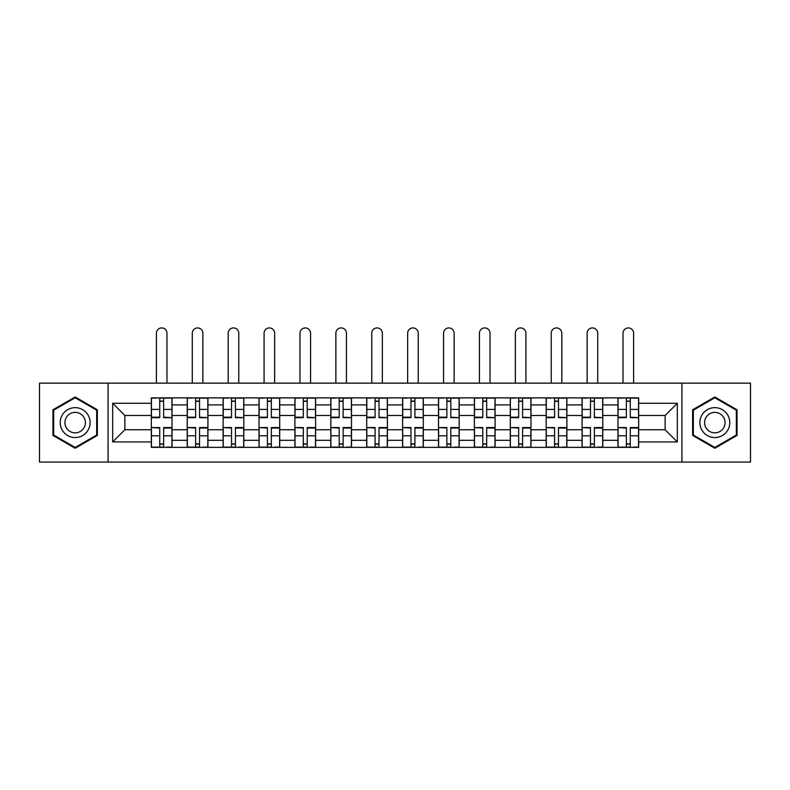 <?xml version="1.0" encoding="UTF-8"?>
<svg xmlns="http://www.w3.org/2000/svg" width="790" height="790" viewBox="0 0 790 790"><rect width="100%" height="100%" fill="white"/><g stroke="black" fill="none" stroke-linecap="round" stroke-linejoin="round"><path stroke-width="1.19" d="M681.928 462.071L750.5 462.071L750.5 383.15L39.5 383.15L39.5 462.071L681.928 462.071L681.928 383.15M187.22 447.347L187.22 404.895L172.032 404.895L172.032 447.347M172.032 404.895L172.032 397.874M187.22 404.895L187.22 397.874M207.928 397.874L207.928 447.347M223.116 447.347L223.116 397.874M243.824 397.874L243.824 447.347M259.011 447.347L259.011 397.874M279.719 397.874L279.719 447.347M294.907 447.347L294.907 397.874M315.615 397.874L315.615 447.347M330.803 447.347L330.803 397.874M351.51 397.874L351.51 447.347M366.698 447.347L366.698 397.874M387.406 397.874L387.406 447.347M402.594 447.347L402.594 397.874M423.302 397.874L423.302 447.347M438.49 447.347L438.49 397.874M459.197 397.874L459.197 447.347M474.385 447.347L474.385 397.874M495.093 397.874L495.093 447.347M510.281 447.347L510.281 397.874M530.989 397.874L530.989 447.347M546.176 447.347L546.176 397.874M566.884 397.874L566.884 447.347M582.072 447.347L582.072 397.874M602.78 397.874L602.78 447.347M617.968 447.347L617.968 397.874M617.968 429.74L602.78 429.74M582.072 429.74L566.884 429.74M546.176 429.74L530.989 429.74M510.281 429.74L495.093 429.74M474.385 429.74L459.197 429.74M438.49 429.74L423.302 429.74M402.594 429.74L387.406 429.74M366.698 429.74L351.51 429.74M330.803 429.74L315.615 429.74M294.907 429.74L279.719 429.74M259.011 429.74L243.824 429.74M223.116 429.74L207.928 429.74M187.22 429.74L172.032 429.74M617.968 415.481L602.78 415.481M582.072 415.481L566.884 415.481M546.176 415.481L530.989 415.481M510.281 415.481L495.093 415.481M474.385 415.481L459.197 415.481M438.49 415.481L423.302 415.481M402.594 415.481L387.406 415.481M366.698 415.481L351.51 415.481M330.803 415.481L315.615 415.481M294.907 415.481L279.719 415.481M259.011 415.481L243.824 415.481M223.116 415.481L207.928 415.481M187.22 415.481L172.032 415.481M124.869 429.74L151.325 429.74L151.325 415.481L124.869 415.481L124.869 429.74L112.674 441.936L112.674 403.285L151.325 403.285L151.325 415.481M638.676 415.481L638.676 429.74L665.131 429.74L665.131 415.481L638.676 415.481L638.676 397.874L151.325 397.874L151.325 403.285M638.676 403.285L677.326 403.285L677.326 441.936L638.676 441.936L638.676 429.74M151.325 429.74L151.325 447.347L638.676 447.347L638.676 441.936M151.325 441.936L112.674 441.936M108.072 462.071L108.072 383.15M97.367 409.793L75.169 396.975L52.96 409.793L52.96 435.428L75.169 448.256L97.367 435.428L97.367 409.793M737.04 409.793L714.832 396.975L692.633 409.793L692.633 435.428L714.832 448.256L737.04 435.428L737.04 409.793M163.639 443.891L159.728 443.891M159.728 401.33L163.639 401.33M199.534 443.891L195.624 443.891M195.624 401.33L199.534 401.33M235.43 443.891L231.519 443.891M231.519 401.33L235.43 401.33M271.325 443.891L267.415 443.891M267.415 401.33L271.325 401.33M307.221 443.891L303.311 443.891M303.311 401.33L307.221 401.33M343.117 443.891L339.206 443.891M339.206 401.33L343.117 401.33M379.012 443.891L375.092 443.891M375.092 401.33L379.012 401.33M414.908 443.891L410.988 443.891M410.988 401.33L414.908 401.33M450.794 443.891L446.883 443.891M446.883 401.33L450.794 401.33M486.689 443.891L482.779 443.891M482.779 401.33L486.689 401.33M522.585 443.891L518.675 443.891M518.675 401.33L522.585 401.33M558.481 443.891L554.57 443.891M554.57 401.33L558.481 401.33M594.376 443.891L590.466 443.891M590.466 401.33L594.376 401.33M630.272 443.891L626.361 443.891M626.361 401.33L630.272 401.33M112.674 403.285L124.869 415.481M665.131 429.74L677.326 441.936M665.131 415.481L677.326 403.285M166.976 383.15L166.976 333.222A5.293 5.293 0 0 0 161.683 327.929A5.293 5.293 0 0 0 156.39 333.222L156.39 383.15M163.639 417.179L171.924 417.663L163.639 417.663L163.639 398.111L171.924 398.111L167.322 398.111M171.924 417.179L171.924 398.111M159.728 401.093L163.639 401.093M156.045 398.111L151.443 398.111L151.443 417.663L159.728 417.663L159.728 398.111L166.976 397.874M151.443 398.111L156.39 397.874M159.728 428.042L151.443 427.558L159.728 427.558L159.728 447.12L151.443 447.12L156.045 447.12M151.443 428.042L151.443 447.12M163.639 444.128L159.728 444.128M167.322 447.12L171.924 447.12L171.924 427.558L163.639 427.558L163.639 447.12L156.39 447.12M171.924 447.12L166.976 447.12M202.872 383.15L202.872 333.222A5.293 5.293 0 0 0 197.579 327.929A5.293 5.293 0 0 0 192.286 333.222L192.286 383.15M199.534 417.179L207.819 417.663L199.534 417.663L199.534 398.111L207.819 398.111L203.218 398.111M207.819 417.179L207.819 398.111M195.624 401.093L199.534 401.093M191.94 398.111L187.339 398.111L187.339 417.663L195.624 417.663L195.624 398.111L202.872 397.874M187.339 398.111L192.286 397.874M238.768 383.15L238.768 333.222A5.293 5.293 0 0 0 233.475 327.929A5.293 5.293 0 0 0 228.182 333.222L228.182 383.15M235.43 417.179L243.715 417.663L235.43 417.663L235.43 398.111L243.715 398.111L239.113 398.111M243.715 417.179L243.715 398.111M231.519 401.093L235.43 401.093M227.836 398.111L223.234 398.111L223.234 417.663L231.519 417.663L231.519 398.111L238.768 397.874M223.234 398.111L228.182 397.874M62.213 430.086A14.961 14.961 0 0 0 82.644 435.567A14.961 14.961 0 0 0 88.115 415.135A14.961 14.961 0 0 0 67.683 409.654A14.961 14.961 0 0 0 62.213 430.086M66.301 427.736A10.24 10.24 0 0 0 80.284 431.478A10.24 10.24 0 0 0 84.036 417.495A10.24 10.24 0 0 0 70.043 413.743A10.24 10.24 0 0 0 66.301 427.736M75.169 397.765L96.676 410.188L96.676 435.033L75.169 447.456L53.651 435.033L53.651 410.188L75.169 397.765M701.885 430.086A14.961 14.961 0 0 0 722.317 435.567A14.961 14.961 0 0 0 727.788 415.135A14.961 14.961 0 0 0 707.356 409.654A14.961 14.961 0 0 0 701.885 430.086M705.964 427.736A10.24 10.24 0 0 0 719.957 431.478A10.24 10.24 0 0 0 723.699 417.495A10.24 10.24 0 0 0 709.716 413.743A10.24 10.24 0 0 0 705.964 427.736M714.832 397.765L736.349 410.188L736.349 435.033L714.832 447.456L693.324 435.033L693.324 410.188L714.832 397.765M195.624 428.042L187.339 427.558L195.624 427.558L195.624 447.12L187.339 447.12L191.94 447.12M187.339 428.042L187.339 447.12M199.534 444.128L195.624 444.128M203.218 447.12L207.819 447.12L207.819 427.558L199.534 427.558L199.534 447.12L192.286 447.12M207.819 447.12L202.872 447.12M231.519 428.042L223.234 427.558L231.519 427.558L231.519 447.12L223.234 447.12L227.836 447.12M223.234 428.042L223.234 447.12M235.43 444.128L231.519 444.128M239.113 447.12L243.715 447.12L243.715 427.558L235.43 427.558L235.43 447.12L228.182 447.12M243.715 447.12L238.768 447.12M274.663 383.15L274.663 333.222A5.293 5.293 0 0 0 269.37 327.929A5.293 5.293 0 0 0 264.077 333.222L264.077 383.15M271.325 417.179L279.611 417.663L271.325 417.663L271.325 398.111L279.611 398.111L275.009 398.111M279.611 417.179L279.611 398.111M267.415 401.093L271.325 401.093M263.732 398.111L259.13 398.111L259.13 417.663L267.415 417.663L267.415 398.111L274.663 397.874M259.13 398.111L264.077 397.874M310.559 383.15L310.559 333.222A5.293 5.293 0 0 0 305.266 327.929A5.293 5.293 0 0 0 299.973 333.222L299.973 383.15M307.221 417.179L315.506 417.663L307.221 417.663L307.221 398.111L315.506 398.111L310.895 398.111M315.506 417.179L315.506 398.111M303.311 401.093L307.221 401.093M299.627 398.111L295.026 398.111L295.026 417.663L303.311 417.663L303.311 398.111L310.559 397.874M295.026 398.111L299.973 397.874M346.445 383.15L346.445 333.222A5.293 5.293 0 0 0 341.162 327.929A5.293 5.293 0 0 0 335.869 333.222L335.869 383.15M343.117 417.179L351.392 417.663L343.117 417.663L343.117 398.111L351.392 398.111L346.79 398.111M351.392 417.179L351.392 398.111M339.206 401.093L343.117 401.093M335.523 398.111L330.921 398.111L330.921 417.663L339.206 417.663L339.206 398.111L346.445 397.874M330.921 398.111L335.869 397.874M267.415 428.042L259.13 427.558L267.415 427.558L267.415 447.12L259.13 447.12L263.732 447.12M259.13 428.042L259.13 447.12M271.325 444.128L267.415 444.128M275.009 447.12L279.611 447.12L279.611 427.558L271.325 427.558L271.325 447.12L264.077 447.12M279.611 447.12L274.663 447.12M303.311 428.042L295.026 427.558L303.311 427.558L303.311 447.12L295.026 447.12L299.627 447.12M295.026 428.042L295.026 447.12M307.221 444.128L303.311 444.128M310.895 447.12L315.506 447.12L315.506 427.558L307.221 427.558L307.221 447.12L299.973 447.12M315.506 447.12L310.559 447.12M339.206 428.042L330.921 427.558L339.206 427.558L339.206 447.12L330.921 447.12L335.523 447.12M330.921 428.042L330.921 447.12M343.117 444.128L339.206 444.128M346.79 447.12L351.392 447.12L351.392 427.558L343.117 427.558L343.117 447.12L335.869 447.12M351.392 447.12L346.445 447.12M382.34 383.15L382.34 333.222A5.293 5.293 0 0 0 377.057 327.929A5.293 5.293 0 0 0 371.764 333.222L371.764 383.15M379.012 417.179L387.288 417.663L379.012 417.663L379.012 398.111L387.288 398.111L382.686 398.111M387.288 417.179L387.288 398.111M375.092 401.093L379.012 401.093M371.418 398.111L366.817 398.111L366.817 417.663L375.092 417.663L375.092 398.111L382.34 397.874M366.817 398.111L371.764 397.874M375.092 428.042L366.817 427.558L375.092 427.558L375.092 447.12L366.817 447.12L371.418 447.12M366.817 428.042L366.817 447.12M379.012 444.128L375.092 444.128M382.686 447.12L387.288 447.12L387.288 427.558L379.012 427.558L379.012 447.12L371.764 447.12M387.288 447.12L382.34 447.12M418.236 383.15L418.236 333.222A5.293 5.293 0 0 0 412.943 327.929A5.293 5.293 0 0 0 407.66 333.222L407.66 383.15M414.908 417.179L423.183 417.663L414.908 417.663L414.908 398.111L423.183 398.111L418.582 398.111M423.183 417.179L423.183 398.111M410.988 401.093L414.908 401.093M407.314 398.111L402.712 398.111L402.712 417.663L410.988 417.663L410.988 398.111L418.236 397.874M402.712 398.111L407.66 397.874M410.988 428.042L402.712 427.558L410.988 427.558L410.988 447.12L402.712 447.12L407.314 447.12M402.712 428.042L402.712 447.12M414.908 444.128L410.988 444.128M418.582 447.12L423.183 447.12L423.183 427.558L414.908 427.558L414.908 447.12L407.66 447.12M423.183 447.12L418.236 447.12M454.132 383.15L454.132 333.222A5.293 5.293 0 0 0 448.839 327.929A5.293 5.293 0 0 0 443.555 333.222L443.555 383.15M450.794 417.179L459.079 417.663L450.794 417.663L450.794 398.111L459.079 398.111L454.477 398.111M459.079 417.179L459.079 398.111M446.883 401.093L450.794 401.093M443.21 398.111L438.608 398.111L438.608 417.663L446.883 417.663L446.883 398.111L454.132 397.874M438.608 398.111L443.555 397.874M446.883 428.042L438.608 427.558L446.883 427.558L446.883 447.12L438.608 447.12L443.21 447.12M438.608 428.042L438.608 447.12M450.794 444.128L446.883 444.128M454.477 447.12L459.079 447.12L459.079 427.558L450.794 427.558L450.794 447.12L443.555 447.12M459.079 447.12L454.132 447.12M490.027 383.15L490.027 333.222A5.293 5.293 0 0 0 484.734 327.929A5.293 5.293 0 0 0 479.441 333.222L479.441 383.15M486.689 417.179L494.975 417.663L486.689 417.663L486.689 398.111L494.975 398.111L490.373 398.111M494.975 417.179L494.975 398.111M482.779 401.093L486.689 401.093M479.105 398.111L474.494 398.111L474.494 417.663L482.779 417.663L482.779 398.111L490.027 397.874M474.494 398.111L479.441 397.874M482.779 428.042L474.494 427.558L482.779 427.558L482.779 447.12L474.494 447.12L479.105 447.12M474.494 428.042L474.494 447.12M486.689 444.128L482.779 444.128M490.373 447.12L494.975 447.12L494.975 427.558L486.689 427.558L486.689 447.12L479.441 447.12M494.975 447.12L490.027 447.12M525.923 383.15L525.923 333.222A5.293 5.293 0 0 0 520.63 327.929A5.293 5.293 0 0 0 515.337 333.222L515.337 383.15M522.585 417.179L530.87 417.663L522.585 417.663L522.585 398.111L530.87 398.111L526.268 398.111M530.87 417.179L530.87 398.111M518.675 401.093L522.585 401.093M514.991 398.111L510.389 398.111L510.389 417.663L518.675 417.663L518.675 398.111L525.923 397.874M510.389 398.111L515.337 397.874M518.675 428.042L510.389 427.558L518.675 427.558L518.675 447.12L510.389 447.12L514.991 447.12M510.389 428.042L510.389 447.12M522.585 444.128L518.675 444.128M526.268 447.12L530.87 447.12L530.87 427.558L522.585 427.558L522.585 447.12L515.337 447.12M530.87 447.12L525.923 447.12M561.818 383.15L561.818 333.222A5.293 5.293 0 0 0 556.525 327.929A5.293 5.293 0 0 0 551.232 333.222L551.232 383.15M558.481 417.179L566.766 417.663L558.481 417.663L558.481 398.111L566.766 398.111L562.164 398.111M566.766 417.179L566.766 398.111M554.57 401.093L558.481 401.093M550.887 398.111L546.285 398.111L546.285 417.663L554.57 417.663L554.57 398.111L561.818 397.874M546.285 398.111L551.232 397.874M554.57 428.042L546.285 427.558L554.57 427.558L554.57 447.12L546.285 447.12L550.887 447.12M546.285 428.042L546.285 447.12M558.481 444.128L554.57 444.128M562.164 447.12L566.766 447.12L566.766 427.558L558.481 427.558L558.481 447.12L551.232 447.12M566.766 447.12L561.818 447.12M597.714 383.15L597.714 333.222A5.293 5.293 0 0 0 592.421 327.929A5.293 5.293 0 0 0 587.128 333.222L587.128 383.15M594.376 417.179L602.661 417.663L594.376 417.663L594.376 398.111L602.661 398.111L598.06 398.111M602.661 417.179L602.661 398.111M590.466 401.093L594.376 401.093M586.782 398.111L582.181 398.111L582.181 417.663L590.466 417.663L590.466 398.111L597.714 397.874M582.181 398.111L587.128 397.874M590.466 428.042L582.181 427.558L590.466 427.558L590.466 447.12L582.181 447.12L586.782 447.12M582.181 428.042L582.181 447.12M594.376 444.128L590.466 444.128M598.06 447.12L602.661 447.12L602.661 427.558L594.376 427.558L594.376 447.12L587.128 447.12M602.661 447.12L597.714 447.12M633.61 383.15L633.61 333.222A5.293 5.293 0 0 0 628.317 327.929A5.293 5.293 0 0 0 623.024 333.222L623.024 383.15M630.272 417.179L638.557 417.663L630.272 417.663L630.272 398.111L638.557 398.111L633.955 398.111M638.557 417.179L638.557 398.111M626.361 401.093L630.272 401.093M622.678 398.111L618.076 398.111L618.076 417.663L626.361 417.663L626.361 398.111L633.61 397.874M618.076 398.111L623.024 397.874M626.361 428.042L618.076 427.558L626.361 427.558L626.361 447.12L618.076 447.12L622.678 447.12M618.076 428.042L618.076 447.12M630.272 444.128L626.361 444.128M633.955 447.12L638.557 447.12L638.557 427.558L630.272 427.558L630.272 447.12L623.024 447.12M638.557 447.12L633.61 447.12M582.072 404.895L566.884 404.895M546.176 404.895L530.989 404.895M510.281 404.895L495.093 404.895M474.385 404.895L459.197 404.895M438.49 404.895L423.302 404.895M402.594 404.895L387.406 404.895M366.698 404.895L351.51 404.895M330.803 404.895L315.615 404.895M294.907 404.895L279.719 404.895M259.011 404.895L243.824 404.895M223.116 404.895L207.928 404.895M617.968 404.895L602.78 404.895M582.072 440.326L566.884 440.326M546.176 440.326L530.989 440.326M510.281 440.326L495.093 440.326M474.385 440.326L459.197 440.326M438.49 440.326L423.302 440.326M402.594 440.326L387.406 440.326M366.698 440.326L351.51 440.326M330.803 440.326L315.615 440.326M294.907 440.326L279.719 440.326M259.011 440.326L243.824 440.326M223.116 440.326L207.928 440.326M187.22 440.326L172.032 440.326M617.968 440.326L602.78 440.326M163.639 409.408L171.924 409.408M151.443 417.179L159.728 417.179M151.443 409.408L159.728 409.408M159.728 435.813L151.443 435.813M171.924 428.042L163.639 428.042M171.924 435.813L163.639 435.813M199.534 409.408L207.819 409.408M187.339 417.179L195.624 417.179M187.339 409.408L195.624 409.408M235.43 409.408L243.715 409.408M223.234 417.179L231.519 417.179M223.234 409.408L231.519 409.408M195.624 435.813L187.339 435.813M207.819 428.042L199.534 428.042M207.819 435.813L199.534 435.813M231.519 435.813L223.234 435.813M243.715 428.042L235.43 428.042M243.715 435.813L235.43 435.813M271.325 409.408L279.611 409.408M259.13 417.179L267.415 417.179M259.13 409.408L267.415 409.408M307.221 409.408L315.506 409.408M295.026 417.179L303.311 417.179M295.026 409.408L303.311 409.408M343.117 409.408L351.392 409.408M330.921 417.179L339.206 417.179M330.921 409.408L339.206 409.408M267.415 435.813L259.13 435.813M279.611 428.042L271.325 428.042M279.611 435.813L271.325 435.813M303.311 435.813L295.026 435.813M315.506 428.042L307.221 428.042M315.506 435.813L307.221 435.813M339.206 435.813L330.921 435.813M351.392 428.042L343.117 428.042M351.392 435.813L343.117 435.813M379.012 409.408L387.288 409.408M366.817 417.179L375.092 417.179M366.817 409.408L375.092 409.408M375.092 435.813L366.817 435.813M387.288 428.042L379.012 428.042M387.288 435.813L379.012 435.813M414.908 409.408L423.183 409.408M402.712 417.179L410.988 417.179M402.712 409.408L410.988 409.408M410.988 435.813L402.712 435.813M423.183 428.042L414.908 428.042M423.183 435.813L414.908 435.813M450.794 409.408L459.079 409.408M438.608 417.179L446.883 417.179M438.608 409.408L446.883 409.408M446.883 435.813L438.608 435.813M459.079 428.042L450.794 428.042M459.079 435.813L450.794 435.813M486.689 409.408L494.975 409.408M474.494 417.179L482.779 417.179M474.494 409.408L482.779 409.408M482.779 435.813L474.494 435.813M494.975 428.042L486.689 428.042M494.975 435.813L486.689 435.813M522.585 409.408L530.87 409.408M510.389 417.179L518.675 417.179M510.389 409.408L518.675 409.408M518.675 435.813L510.389 435.813M530.87 428.042L522.585 428.042M530.87 435.813L522.585 435.813M558.481 409.408L566.766 409.408M546.285 417.179L554.57 417.179M546.285 409.408L554.57 409.408M554.57 435.813L546.285 435.813M566.766 428.042L558.481 428.042M566.766 435.813L558.481 435.813M594.376 409.408L602.661 409.408M582.181 417.179L590.466 417.179M582.181 409.408L590.466 409.408M590.466 435.813L582.181 435.813M602.661 428.042L594.376 428.042M602.661 435.813L594.376 435.813M630.272 409.408L638.557 409.408M618.076 417.179L626.361 417.179M618.076 409.408L626.361 409.408M626.361 435.813L618.076 435.813M638.557 428.042L630.272 428.042M638.557 435.813L630.272 435.813"/></g></svg>
